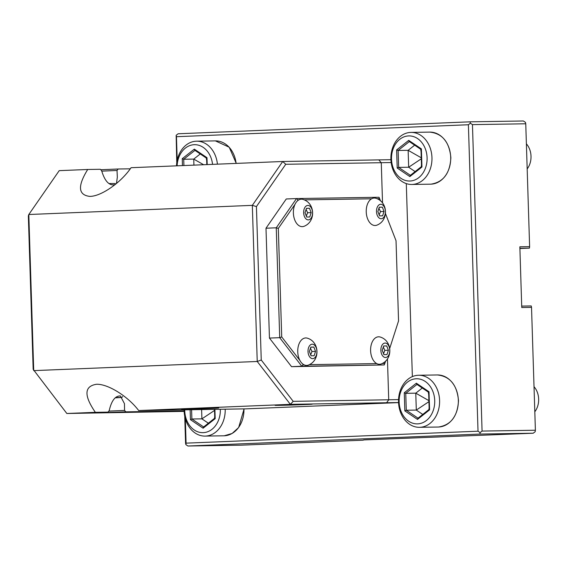 <?xml version="1.0" encoding="UTF-8"?>
<svg xmlns="http://www.w3.org/2000/svg" width="567" height="567" viewBox="0 0 567 567"><rect width="100%" height="100%" fill="white"/><g stroke="black" fill="none" stroke-linecap="round" stroke-linejoin="round"><path stroke-width="0.85" d="M390.918 159.696L282.727 161.496L131.055 167.704C120.877 182.744 101.011 196.529 89.706 196.388C78.14 194.984 77.481 186.011 87.722 169.483L59.216 170.646L28.811 214.51L33.715 370.627L257.234 361.477L252.329 205.36L28.811 214.51L28.35 215.928L33.169 369.344L66.842 413.499L95.355 412.329C83.817 395.56 84.192 386.212 96.475 384.277C107.9 383.809 127.859 396.227 138.688 410.551L290.361 404.342L293.196 401.351L398.551 399.615M256.426 206.586L252.329 205.36L282.727 161.496L285.747 164.281L256.426 206.586L261.245 360.01L293.196 401.351M391.166 162.545L285.747 164.281M384.284 364.95L291.537 366.665L269.445 338.088L265.994 228.225L286.264 198.982L296.527 198.563L276.257 227.806L279.715 337.67L301.8 366.247L384.284 364.95L385.659 360.995M303.217 364.744L303.891 364.737A13.743 8.441 -92.3 0 1 302.417 363.716L303.217 364.744L301.8 366.247L291.537 366.665M380.563 200.924L379.018 197.266L296.527 198.563L298.036 199.96L297.306 201.016A13.743 8.441 -92.3 0 1 298.71 199.945A13.743 8.441 -92.3 0 1 301.389 199.18A13.743 8.441 87.7 0 1 303.324 199.513C315.139 203.312 315.876 221.392 304.415 226.148A13.743 8.441 -92.3 0 1 302.254 226.644A13.743 8.441 -92.3 0 1 294.379 218.905A13.743 8.441 -92.3 0 1 295.024 204.304L278.312 228.423L281.721 336.933L279.715 337.67L269.445 338.088M278.312 228.423L276.257 227.806L265.994 228.225M389.742 348.315L398.551 320.922L396.035 240.741L385.482 213.582M309.334 364.652L376.743 363.589A13.743 8.441 -92.3 0 1 370.641 348.443A13.743 8.441 -92.3 0 1 378.607 336.805A13.743 8.441 -92.3 0 1 380.542 337.138C392.35 340.937 393.094 359.017 381.634 363.773A13.743 8.441 87.7 0 1 379.472 364.269A13.743 8.441 -92.3 0 1 376.743 363.589M382.186 363.504L384.865 363.461M385.539 357.508A7.229 4.444 -92.3 0 1 380.868 350.349A7.229 4.444 -92.3 0 1 385.085 343.056A7.229 4.444 87.7 0 1 389.756 350.215A7.229 4.444 87.7 0 1 385.539 357.508M379.692 198.67L377.055 198.712M371.569 198.804A13.743 8.441 -92.3 0 1 374.248 198.039A13.743 8.441 87.7 0 1 376.176 198.365C387.991 202.171 388.735 220.244 377.268 225A13.743 8.441 -92.3 0 1 375.106 225.503A13.743 8.441 -92.3 0 1 366.417 214.128A13.743 8.441 -92.3 0 1 371.569 198.804L304.195 199.86M281.721 336.933L299.936 360.499A13.743 8.441 -92.3 0 1 298.37 345.934A13.743 8.441 -92.3 0 1 305.755 337.953A13.743 8.441 -92.3 0 1 307.69 338.279C319.497 342.085 320.242 360.165 308.774 364.921A13.743 8.441 87.7 0 1 306.612 365.417A13.743 8.441 -92.3 0 1 303.891 364.737M312.686 358.656A7.229 4.444 87.7 0 0 316.896 351.356A7.229 4.444 87.7 0 0 312.226 344.197A7.229 4.444 -92.3 0 0 308.016 351.497A7.229 4.444 -92.3 0 0 312.686 358.656M302.417 363.716A13.743 8.441 -92.3 0 1 299.936 360.499M295.024 204.304A13.743 8.441 -92.3 0 1 297.306 201.016M308.32 219.883A7.229 4.444 -92.3 0 1 303.65 212.724A7.229 4.444 -92.3 0 1 307.867 205.431A7.229 4.444 87.7 0 1 312.537 212.59A7.229 4.444 87.7 0 1 308.32 219.883M298.71 199.945L298.036 199.96M381.18 218.742A7.229 4.444 87.7 0 0 385.39 211.441A7.229 4.444 87.7 0 0 380.719 204.283A7.229 4.444 -92.3 0 0 376.509 211.583A7.229 4.444 -92.3 0 0 381.18 218.742M377.87 211.562L379.273 207.196L382.349 207.153L384.029 211.463L382.626 215.821L379.55 215.871L377.87 211.562M382.349 207.153L379.252 207.281M384.029 211.463L380.471 211.611L379.181 214.936M378.947 208.209L380.471 211.611M305.018 212.703L306.421 208.344L309.497 208.295L311.17 212.611L309.773 216.97L306.69 217.019L305.018 212.703M309.497 208.295L306.393 208.422M311.17 212.611L307.612 212.753L306.329 216.084M306.095 209.358L307.612 212.753M309.376 351.476L310.78 347.117L313.856 347.068L315.536 351.377L314.132 355.743L311.056 355.785L309.376 351.476M313.856 347.068L310.759 347.195M315.536 351.377L311.978 351.526L310.688 354.85M310.454 348.131L311.978 351.526M382.236 350.328L383.632 345.969L386.715 345.92L388.388 350.236L386.985 354.595L383.909 354.644L382.236 350.328M386.715 345.92L383.611 346.047M388.388 350.236L384.83 350.378L383.547 353.709M383.306 346.983L384.83 350.378M261.245 360.01L257.234 361.477L290.361 404.342L398.551 402.542M185.317 418.609L186.082 443.153L478.024 431.196L468.392 124.747L176.457 136.697L177.195 160.277M398.551 402.605L245.525 408.871L138.688 410.551M130.275 168.81L118.205 169.001L117.022 170.461L117.334 177.18L116.455 183.502M115.087 184.622L113.754 184.863C108.616 185.246 104.583 180.526 101.656 170.71L100.324 169.285L87.722 169.483M100.735 169.746L118.205 169.001M101.713 171.142L117.022 170.461M109.481 183.552L115.066 183.524L115.703 184.119M185.778 409.168C170.469 409.431 200.966 408.183 214.517 407.992C229.826 407.73 199.329 408.977 185.778 409.168L181.936 409.147M214.517 407.992L218.359 408.006M279.29 405.341C263.981 405.603 294.471 404.356 308.03 404.165C323.339 403.902 292.841 405.15 279.29 405.341L275.442 405.32M308.03 404.165L311.871 404.179M87.12 413.017L107.957 412.131L109.197 410.664C111.493 400.685 115.221 395.78 120.388 395.943L124.449 403.654L124.563 410.423L125.839 411.848L91.237 413.038C80.599 413.223 91.861 412.613 107.957 412.131L95.355 412.329M184.14 410.933L125.839 411.848M124.563 410.423L108.8 411.118M184.162 411.366L66.842 413.499M184.729 416.15L185.579 443.217L185.877 444.627L186.082 443.153M478.024 431.196L480.1 432.578L479.895 434.06L187.953 446.016L185.877 444.627M480.1 432.578L482.078 431.076L535.39 430.233L535.184 431.714L533.2 433.223L363.624 439.921M468.392 124.747L470.376 123.237L472.453 124.62L482.078 431.076M470.376 123.237L470.078 121.827L178.137 133.777L176.16 135.286L176.457 136.697M176.769 162.772L176.16 135.286M187.953 446.016L241.258 445.173L363.284 440.176M479.895 434.06L533.2 433.223M472.453 124.62L525.758 123.783L529.621 246.652L519.847 246.808L521.753 307.52L531.527 307.364L535.39 430.233M525.758 123.783L525.46 122.373L523.384 120.984L470.078 121.827M531.527 307.364L531.229 305.953L521.711 306.102M534.022 386.687A17.357 13.693 89.1 0 1 534.809 411.777M519.896 248.282L529.415 248.133L529.621 246.652M529.415 248.133L519.904 248.523M526.389 143.834A17.357 13.693 89.1 0 1 527.175 168.931M115.625 397.807L121.792 397.467L116.079 397.495M115.767 397.708L118.184 397.552M411.84 184.466A26.032 20.54 -90.9 0 1 390.897 159.015A26.032 20.54 -90.9 0 1 410.607 132.416A26.032 20.54 89.1 0 1 411.018 132.402A26.032 20.54 89.1 0 1 431.962 157.853A26.032 20.54 89.1 0 1 412.244 184.452A26.032 20.54 -90.9 0 1 411.84 184.466L430.587 184.169A26.032 20.54 -90.9 0 0 430.991 184.162C443.373 182.149 449.992 173.346 450.864 157.746C449.39 142.012 442.359 133.465 429.765 132.111A26.032 20.54 89.1 0 1 450.708 157.555A26.032 20.54 89.1 0 1 430.991 184.162L430.587 184.169L430.998 184.162M408.587 135.917A22.56 17.804 -90.9 0 0 391.506 159.199A22.56 17.804 -90.9 0 0 410.005 181.022A22.56 17.804 89.1 0 0 427.086 157.739A22.56 17.804 89.1 0 0 408.587 135.917M397.205 168.03L409.863 176.578L421.954 167.017L421.387 148.908L408.729 140.361L396.638 149.922L397.205 168.03L398.651 167.385L410.402 175.323M409.863 176.578L410.232 175.458L421.572 166.485M396.638 149.922L398.119 150.475L398.651 167.385L408.672 167.23L415.122 171.588M408.729 140.361L409.176 141.474L421.047 149.497M421.387 148.908L421.224 149.532L421.387 148.908M421.954 167.017L421.756 166.443L421.954 167.017M421.295 166.705L421.479 164.777M414.647 145.173L408.141 150.319L408.672 167.23L421.295 158.803M421.26 157.789L408.141 150.319L398.119 150.475L409.353 141.594M420.671 149.241L421.075 151.786M419.467 427.312A26.032 20.54 -90.9 0 1 398.523 401.868A26.032 20.54 -90.9 0 1 418.24 375.262A26.032 20.54 89.1 0 1 418.652 375.255A26.032 20.54 89.1 0 1 439.595 400.699A26.032 20.54 89.1 0 1 419.878 427.305A26.032 20.54 -90.9 0 1 419.467 427.312L438.213 427.022A26.032 20.54 -90.9 0 0 438.624 427.008A26.032 20.54 89.1 0 0 458.342 400.408A26.032 20.54 89.1 0 0 437.398 374.957L418.652 375.255M416.221 378.77A22.56 17.804 -90.9 0 0 399.14 402.046A22.56 17.804 -90.9 0 0 417.638 423.868A22.56 17.804 89.1 0 0 434.719 400.586A22.56 17.804 89.1 0 0 416.221 378.77M404.838 410.877L417.496 419.424L429.588 409.863L429.013 391.754L416.355 383.207L404.271 392.768L404.838 410.877L406.284 410.232L418.035 418.17M417.496 419.424L417.865 418.304L429.205 409.331M404.271 392.768L405.752 393.328L406.284 410.232L416.306 410.076L422.755 414.434M416.355 383.207L416.809 384.327L428.68 392.343M429.013 391.754L428.85 392.378L429.013 391.754M429.588 409.863L429.382 409.289L429.588 409.863M428.928 409.551L429.113 407.623M422.28 388.019L415.774 393.165L416.306 410.076L428.928 401.656M428.893 400.635L415.774 393.165L405.752 393.328L416.979 384.44M428.305 392.088L428.702 394.632M225.191 409.19A26.032 20.54 89.1 0 1 205.488 436.08A26.032 20.54 -90.9 0 1 205.077 436.094L223.823 435.796A26.032 20.54 -90.9 0 0 224.234 435.789L232.116 433.471L238.65 427.539L244.093 408.899M184.126 409.842A26.032 20.54 -90.9 0 0 205.077 436.094M184.729 409.828A22.56 17.804 -90.9 0 0 203.241 432.649A22.56 17.804 89.1 0 0 220.322 409.268M190.136 409.743L190.448 419.658L191.887 419.013L203.638 426.951M190.448 419.658L203.106 428.205L203.468 427.086L214.815 418.113M203.106 428.205L215.191 418.644L214.9 409.353M214.539 418.333L214.723 416.405M201.618 409.565L201.909 418.857L208.365 423.216M191.596 409.721L191.887 419.013L201.909 418.857L214.532 410.43M176.514 165.847A26.032 20.54 -90.9 0 1 196.217 141.197A26.032 20.54 89.1 0 1 196.629 141.183A26.032 20.54 89.1 0 1 217.416 164.168M212.547 164.366A22.56 17.804 89.1 0 0 194.197 144.698A22.56 17.804 -90.9 0 0 177.124 165.819M207.21 164.586L206.99 157.683L194.332 149.135L182.248 158.696L183.722 159.256L183.921 165.543M194.332 149.135L194.786 150.255L206.657 158.271M206.99 157.683L206.827 158.313L206.99 157.683M200.257 153.955L193.744 159.1L193.935 165.132M203.645 164.735L193.744 159.1L183.722 159.256L194.956 150.375M206.275 158.016L206.679 160.567M382.541 203L381.272 162.779L378.905 159.979M387.438 358.868L388.728 399.848L386.538 402.832M406.298 183.595L412.365 376.608M243.938 408.899A26.032 20.54 89.1 0 1 224.234 435.789L223.823 435.796L224.241 435.789M236.269 163.395L229.203 147.214L215.375 140.885A26.032 20.54 89.1 0 1 236.113 163.402M182.248 158.696L182.461 165.599M121.792 397.467L122.585 396.624M429.765 132.111L411.018 132.402M421.536 166.563L420.998 149.405M438.631 427.008L438.213 427.022L438.631 427.008C451.006 424.995 457.626 416.192 458.497 400.593C457.023 384.858 449.992 376.318 437.398 374.957M429.169 409.417L428.631 392.251M214.78 418.191L214.496 409.36M215.375 140.885L196.629 141.183M206.806 164.6L206.608 158.186"/></g></svg>
